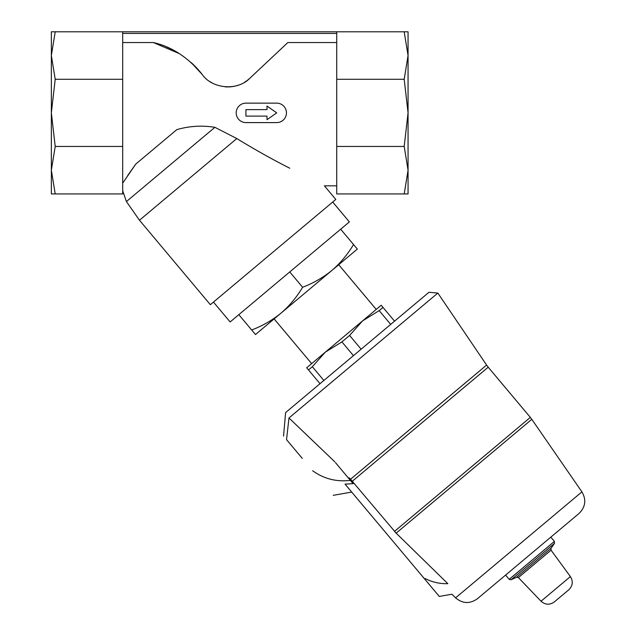 <?xml version="1.0" encoding="UTF-8"?>
<svg xmlns="http://www.w3.org/2000/svg" width="636" height="636" viewBox="0 0 636 636"><rect width="100%" height="100%" fill="white"/><g stroke="black" fill="none" stroke-linecap="round" stroke-linejoin="round"><path stroke-width="0.95" d="M404.202 193.94L408.058 170.194L404.202 146.447L336.722 146.447L336.722 193.94L408.058 193.94L408.058 31.8L51.349 31.8L51.349 55.547L55.213 31.8M122.692 79.293L122.692 193.94L51.349 193.94L51.349 55.547L55.213 79.293L122.692 79.293L122.692 31.8M244.717 82.139A32.428 32.428 0 0 0 249.956 78.141C237.395 91.353 211.947 88.849 202.121 74.356A88.849 88.849 0 0 0 191.229 62.638L202.121 74.356C187.866 57.256 171.625 46.651 153.379 42.548L122.692 42.548M153.379 42.548L179.265 53.599A88.849 88.849 0 0 0 166.489 46.929M249.956 78.141L287.854 42.548L336.722 42.548M127.725 175.464L135.746 164.104L122.692 183.152M336.722 185.831L324.392 185.831L335.8 199.426L210.349 304.692L139.475 220.231L236.807 138.561C254.813 149.563 272.295 159.366 289.245 167.96L289.785 168.238C272.629 159.549 254.972 149.659 236.807 138.561L214.896 127.319C201.978 125.244 189.282 126.023 176.808 129.641L135.746 164.104M122.692 190.776L126.405 201.564L214.896 127.319M353.529 244.526L357.353 249.074L331.889 270.443C340.459 263.034 347.677 254.4 353.529 244.526L340.673 229.206M255.497 334.536L251.681 329.989C262.437 325.918 272.192 320.313 280.961 313.174C289.539 305.765 296.75 297.131 302.609 287.257C313.357 283.187 323.12 277.582 331.889 270.443L255.497 334.536M394.543 321.156L381.203 305.256L362.576 320.886L379.167 310.63L383.007 307.403M390.703 324.376L379.167 310.63M361.129 349.196L349.593 335.45L362.576 320.886L325.314 352.153L341.906 341.898L349.593 335.45M353.441 355.643L341.906 341.898M323.867 380.463L312.332 366.718L325.314 352.153L306.679 367.791L308.484 369.937L312.332 366.718M320.019 383.683L308.484 369.937M352.384 481.166L488.21 367.195L530.337 417.391L394.503 531.37L396.156 533.151L350.555 479.218L486.604 365.064L437.846 293.061L428.958 292.282L285.612 412.565L283.553 436.081M311.648 363.617L274.132 318.906M425.556 303.372L432.854 297.25M302.283 458.397L286.55 439.659C282.575 434.921 282.575 434.921 286.55 439.659C282.575 434.921 282.575 434.921 286.55 439.659L288.975 417.971L437.846 293.061L288.975 417.971L319.065 446.774M554.322 601.934L568.799 589.787L554.322 601.934C549.711 605.17 545.283 604.931 541.045 601.219L518.388 577.591L551.062 550.18L570.397 576.59C573.314 581.407 572.782 585.812 568.799 589.787M477.413 598.738C469.917 604.033 462.642 603.739 455.599 597.856L581.916 491.859C586.495 499.817 585.518 507.035 578.999 513.498L477.413 598.738L505.604 575.087L509.182 579.348L511.106 579.778L516.535 577.25L518.388 577.591M578.999 513.498L550.816 537.15L554.393 541.411L509.182 579.348M455.599 597.856L451.91 594.215L439.277 596.441L424.681 579.046L425.245 578.577C432.337 582.21 439.866 583.912 447.839 583.681C453.365 597.562 453.365 597.562 447.839 583.681C453.365 597.562 453.365 597.562 447.839 583.681L396.156 533.151L531.807 419.323L530.337 417.391M312.634 470.727C323.74 478.805 336.317 482.016 350.356 480.379L353.107 483.654L345.03 484.123L424.681 579.046M350.555 479.218L349.092 477.811L348.568 478.248M350.356 480.379L335.418 462.571M334.735 461.76L288.975 417.971M238.826 314.669L251.681 329.989M289.746 271.938L302.609 287.257M332.692 202.033L349.371 221.908L230.129 321.959L213.458 302.084M122.692 146.447L55.213 146.447L51.349 112.866L55.213 79.293M55.213 193.94L51.349 170.194L55.213 146.447M404.202 146.447L408.058 112.866L404.202 79.293L408.058 55.547L404.202 31.8M336.722 146.447L336.722 79.293L404.202 79.293M336.722 79.293L336.722 31.8M276.724 112.866L267.001 106.061L267.001 109.631L245.917 109.631L245.917 116.11L267.001 116.11L267.001 119.679L276.724 112.866M245.917 122.597L276.724 122.597A9.731 9.731 0 0 0 286.454 112.866A9.731 9.731 0 0 0 276.724 103.143L245.917 103.143A9.731 9.731 0 0 0 236.195 112.866A9.731 9.731 0 0 0 245.917 122.597M210.222 81.774A32.428 32.428 0 0 0 211.971 82.823M225.001 86.814A32.428 32.428 0 0 0 238.58 85.073M541.045 601.219L570.397 576.59M516.535 577.25L551.038 548.288L551.062 550.18M511.106 579.778L554.481 543.383L554.393 541.411M336.722 33.422L122.692 33.422M376.234 309.422L338.718 264.711M551.038 548.288L554.481 543.383M581.916 491.859L531.807 419.323M333.264 495.325L351.7 492.073M486.604 365.064L488.21 367.195M126.405 201.564L139.475 220.231"/></g></svg>
